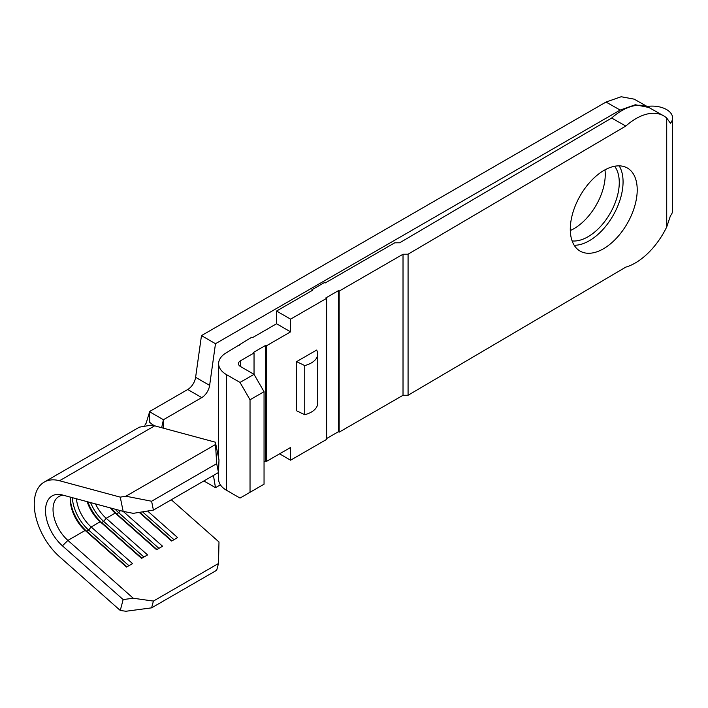 <?xml version="1.0" encoding="UTF-8"?>
<svg xmlns="http://www.w3.org/2000/svg" width="708" height="708" viewBox="0 0 708 708"><rect width="100%" height="100%" fill="white"/><g stroke="black" fill="none" stroke-linecap="round" stroke-linejoin="round"><path stroke-width="1.06" d="M604.977 169.849A44.25 25.55 -60 0 1 605.251 174.469A44.25 25.55 -60 0 1 570.303 230.534M614.606 166.265A44.25 25.55 -60 0 1 619.27 182.558A44.25 25.55 -60 0 1 603.517 223.02A44.25 25.55 -60 0 1 572.117 240.932M570.285 229.259A47.79 27.329 119.5 0 0 580.197 251.154A47.79 27.329 119.5 0 0 616.633 238.003A47.79 27.329 119.5 0 0 637.218 189.868A47.79 27.329 119.5 0 0 627.306 167.982A47.79 27.329 119.5 0 0 590.87 181.133A47.79 27.329 119.5 0 0 570.285 229.259M574.188 245.26A47.79 27.329 119.5 0 0 623.067 181.85A47.79 27.329 119.5 0 0 619.164 165.858M647.077 106.457A20.532 11.859 180 0 1 666.582 109.572A20.532 11.859 180 0 1 672.6 117.953A20.532 11.859 180 0 1 670.467 123.219L666.724 118.05L666.724 226.958A56.64 32.391 -60.5 0 1 625.801 267.12L408.074 395.259L403.02 395.285L339.15 432.163L339.15 291.103L403.02 254.225L403.02 395.285M123.183 511.38L162.592 546.249L156.583 549.718L115.2 513.096L106.191 518.3L147.574 554.922L141.565 558.391L100.182 521.769L91.173 526.973L132.555 563.595L126.546 567.064L85.164 530.442A28.32 16.355 60 0 1 70.296 499.512A28.32 16.355 60 0 1 70.402 497.14M70.313 498.397A31.152 17.983 60 0 0 86.65 531.221L85.164 530.442L67.906 540.408A28.32 16.355 60 0 1 53.72 515.875A28.32 16.355 60 0 1 58.897 496.512A28.32 16.355 60 0 1 63.26 495.211M59.525 480.741A48.144 27.798 -120 0 0 44.215 482.095L139.343 427.172L151.282 425.136L154.654 425.827L59.525 480.741L120.263 497.131L123.157 511.371L62.428 494.989A32.214 18.603 60 0 0 60.162 494.529A32.214 18.603 60 0 0 45.542 512.034A32.214 18.603 60 0 0 62.428 545.824L67.906 540.408L133.246 598.233L153.406 601.074L151.601 607.853L125.918 611.261L120.263 610.464L123.157 599.57L133.246 598.233M151.601 607.853L216.683 570.276L218.489 563.497L153.406 601.074M218.489 563.497L218.993 541.983L171.292 499.768M147.609 511.034L177.611 537.576L171.602 541.045L139.211 512.38M44.215 482.095A48.144 27.798 -120 0 0 35.409 515.008A48.144 27.798 -120 0 0 59.525 556.718L120.263 610.464M62.428 545.824L123.157 599.57M123.157 511.371L133.246 513.344L153.406 510.096L151.601 501.237L125.918 496.22L120.263 497.131M218.489 472.519L216.683 463.66L215.382 442.208L218.993 459.935L218.489 472.519L153.406 510.096M87.181 501.662A28.32 16.355 60 0 0 100.182 521.769L101.669 522.548L103.669 521.398L106.191 518.3A28.32 16.355 60 0 1 95.492 503.91M111.289 508.167A31.152 17.983 60 0 0 116.687 513.884L115.2 513.096A28.32 16.355 60 0 1 110.28 507.901M126.909 566.851L86.65 531.221L88.65 530.071L91.173 526.973A28.32 16.355 60 0 1 76.429 498.768M240.021 382.444L254.039 374.346L254.039 352.956L240.516 360.761A7.08 4.089 0 0 0 238.446 363.655A7.08 4.089 0 0 0 240.516 366.54L254.039 374.346L264.049 391.692L250.03 399.781L240.021 382.444L226.498 374.638A26.904 15.532 180 0 1 218.622 363.655A26.904 15.532 180 0 1 226.498 352.673L251.782 337.203L252.535 337.636L276.562 323.76L276.562 311.042L312.617 290.236L311.865 289.802L311.865 290.669M311.865 289.802L324.379 282.572L325.131 283.005L394.728 242.817L399.675 242.791L611.65 118.041A56.64 32.391 -60.5 0 1 649.404 107.766L663.555 115.785A56.64 32.391 -60.5 0 1 666.724 118.05M316.618 350.071L296.59 361.629L296.59 410.773L304.732 414.711A21.886 12.638 0 0 0 317.724 403.162L317.724 354.027A21.886 12.638 0 0 0 316.618 350.071M290.581 331.857L266.553 345.734L266.553 461.359L290.581 447.483L290.581 460.2L326.636 439.385L326.636 298.325L290.581 319.14L290.581 331.857L276.562 323.76M611.65 118.041L625.801 126.059L408.074 254.199L408.074 395.259M408.074 254.199L403.02 254.225M625.801 126.059A56.64 32.391 -60.5 0 1 663.555 115.785M666.724 226.958L670.467 215.719A20.532 11.859 0 0 0 672.6 210.453L672.6 117.953M163.415 428.19L163.415 419.729L149.397 411.64L187.726 389.506A11.328 6.54 120 0 0 195.612 377.311L209.63 385.4A11.328 6.54 -60 0 1 201.745 397.604L187.726 389.506M648.882 107.483L635.324 104.749L620.173 110.067L606.021 102.049L201.47 335.61L195.612 377.311M606.021 102.049L621.164 96.739L634.209 99.164L648.36 107.182M213.435 475.44L215.489 487.662L220.392 484.83M209.63 385.4L215.489 343.707L620.173 110.067M161.654 427.712L163.415 419.729L201.745 397.604M218.622 469.28L218.622 479.281A26.904 15.532 0 0 0 226.498 490.263L240.021 498.069L264.049 484.192L264.049 391.692M250.03 399.781L250.03 492.281M215.489 343.707L201.47 335.61M215.489 487.662L203.877 480.953M326.636 298.325L325.884 297.891L338.397 290.669L339.15 291.103M276.562 311.042L290.581 319.14M339.15 432.163L338.397 431.73L326.636 438.517M290.581 460.2L279.571 453.837M254.039 352.956L253.287 352.522L265.801 345.3L266.553 345.734M266.553 461.359L265.801 460.926L264.049 461.935M296.59 361.629L304.732 365.567A21.886 12.638 0 0 0 317.724 354.027M304.732 365.567L304.732 414.711M154.654 425.827L156.503 426.322L154.034 425.596L149.76 422.437L149.397 411.64M215.382 442.208L156.503 426.322M215.294 444.624L125.918 496.22M216.683 463.66L151.601 501.237M338.397 431.73L338.397 290.669M265.801 460.926L265.801 345.3M239.269 344.433L239.269 345.3M128.918 565.692L88.65 530.071A31.152 17.983 60 0 1 72.34 497.662M143.936 557.019L103.669 521.398A31.152 17.983 60 0 1 90.58 502.583M141.927 558.178L101.669 522.548A31.152 17.983 60 0 1 87.854 501.848M156.955 549.505L116.687 513.884L118.696 512.725A31.152 17.983 60 0 1 115.156 509.211M120.395 510.627L118.696 512.725L158.955 548.355M139.724 512.3L171.973 540.832M142.529 511.849L173.973 539.682M240.516 360.761L240.516 366.54M226.498 374.638L226.498 490.263M218.622 363.655L218.622 458.085M144.848 425.207L146.122 423.234L149.282 412.888"/></g></svg>
